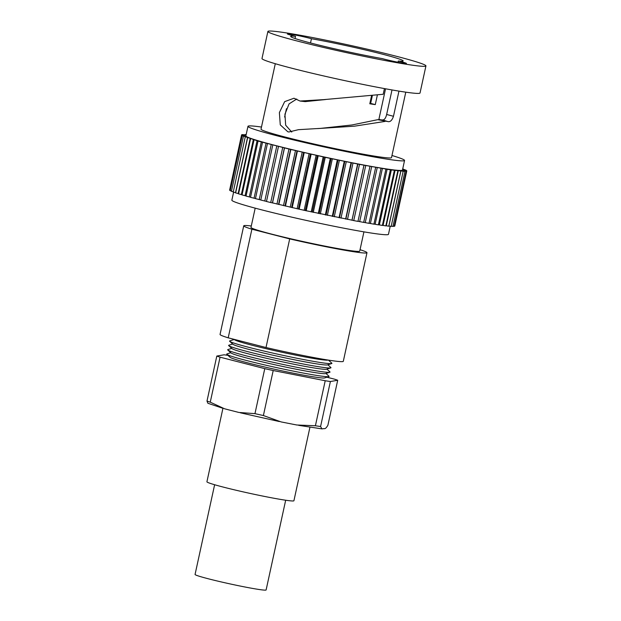 <?xml version="1.0" encoding="UTF-8"?>
<svg xmlns="http://www.w3.org/2000/svg" width="621" height="621" viewBox="0 0 621 621"><rect width="100%" height="100%" fill="white"/><g stroke="black" fill="none" stroke-linecap="round" stroke-linejoin="round"><path stroke-width="0.93" d="M222.931 408.323L206.917 481.772A44.518 2.173 12.3 0 0 223.956 487.268A44.518 2.173 12.3 0 0 269.46 497.398A44.518 2.173 12.3 0 0 293.919 500.743L309.933 427.287M285.676 500.231L266.114 589.95A36.36 1.778 -167.7 0 1 246.141 587.225A36.36 1.778 -167.7 0 1 208.982 578.951A36.36 1.778 -167.7 0 1 195.064 574.456L214.625 484.737M371.49 96.061L369.805 103.785A46.303 2.267 12.3 0 0 375.278 104.607L370.644 103.42L372.274 95.968M370.644 103.42A40.365 1.972 -167.7 0 1 369.906 103.319M375.278 104.607L377.312 95.261M398.302 61.029A57.582 2.818 12.3 0 0 403.169 60.943A57.582 2.818 12.3 0 0 381.131 53.833A57.582 2.818 12.3 0 0 311.439 38.727A13.802 0.675 12.3 0 0 309.079 38.098A13.802 0.675 12.3 0 0 294.975 34.955A13.802 0.675 12.3 0 0 287.391 33.922A13.802 0.675 12.3 0 0 292.67 35.622A13.802 0.675 12.3 0 0 295.526 36.328A57.582 2.818 12.3 0 0 290.659 36.414A57.582 2.818 12.3 0 0 312.697 43.524A57.582 2.818 12.3 0 0 382.396 58.63A13.802 0.675 12.3 0 0 384.748 59.267A13.802 0.675 12.3 0 0 398.861 62.403A13.802 0.675 12.3 0 0 406.437 63.435A13.802 0.675 12.3 0 0 401.158 61.735A13.802 0.675 12.3 0 0 398.302 61.029L398.038 62.247M391.998 89.944L386.65 114.474L393.473 116.29C392.014 120.629 389.988 122.345 387.395 121.444L382.746 119.954C384.5 119.83 385.796 117.998 386.65 114.474M325.614 99.531L305.214 101.619L300.028 101.037L293.989 98.234L284.666 101.634L279.38 112.595L280.273 124.86L287.81 131.768L288.905 131.986L298.46 129.673L320.746 128.361L351.944 124.976L377.762 119.674L382.746 119.954M291.738 132.063L285.652 125.178L284.938 114.202L289.075 103.878L296.737 99.026M295.526 36.328L295.045 38.518M379.478 119.504L386.51 121.312L377.762 119.674M317.649 128.586L354.552 126.164L385.02 121.421M386.51 121.312L387.395 121.444M298.848 41.436A80.877 3.951 12.3 0 0 381.511 59.841A80.877 3.951 12.3 0 0 425.936 65.911A80.877 3.951 12.3 0 0 394.979 55.921A80.877 3.951 12.3 0 0 312.316 37.516A80.877 3.951 12.3 0 0 267.892 31.454A80.877 3.951 12.3 0 0 298.848 41.436M310.516 42.958L311.439 38.727M275.289 63.715L261.014 129.168A66.781 3.268 12.3 0 0 286.576 137.412A66.781 3.268 12.3 0 0 354.832 152.611A66.781 3.268 12.3 0 0 391.509 157.618L405.785 92.164M393.473 116.29L398.961 91.116M267.892 31.454L261.984 58.529A80.877 3.951 12.3 0 0 292.941 68.52A80.877 3.951 12.3 0 0 375.604 86.924A80.877 3.951 12.3 0 0 420.029 92.995L425.936 65.911M384.43 88.586L383.188 94.276L323.96 99.616L300.028 101.037M261.48 127.049A80.14 3.92 12.3 0 0 247.965 126.319A80.14 3.92 12.3 0 0 278.635 136.216A80.14 3.92 12.3 0 0 360.545 154.45A80.14 3.92 12.3 0 0 404.558 160.466A80.14 3.92 12.3 0 0 391.975 155.506M404.558 160.466L402.478 170.022A80.14 3.92 -167.7 0 1 358.457 164.014A80.14 3.92 -167.7 0 1 276.555 145.772A80.14 3.92 -167.7 0 1 245.885 135.883L247.965 126.319M246.087 134.936L242.206 134.594L244.868 135.347L241.6 134.811L244.565 135.642L241.608 135.168L244.876 136.061L242.213 135.657L258.041 141.052L288.959 149.04L325.264 157.346L359.497 164.379L390.384 169.836L404.954 171.404L402.594 170.713L406.755 171.085L403.79 170.263L406.755 170.728L403.487 169.844L406.142 170.247L402.703 168.997M402.726 168.881L403.122 168.889L402.757 168.741M246.149 134.648L245.202 134.547L246.102 134.858M278.48 146.447L266.471 201.483L270.717 202.539L272.417 202.865L284.418 147.837M357.975 221.386L369.976 166.358L357.975 221.379L353.737 220.595L352.029 220.183L364.03 165.147M357.999 221.286L363.65 222.396M272.417 202.865L298.406 209.005L310.407 153.969M298.406 209.005L305.291 210.55L317.292 155.514M285 205.9L297.001 150.872M250.566 138.825L238.565 193.861L242.081 194.777M385.882 225.726L388.785 226.207L400.778 171.171M373.943 224.041L378.383 224.864L390.384 169.836M258.041 141.052L246.04 196.089L250.542 197.206M247.616 137.862L235.623 192.898L238.596 193.698M305.291 210.55L352.029 220.183M339.462 217.746L351.455 162.718M245.233 137.008L233.232 192.044L235.662 192.72M378.414 224.724L382.373 225.446L394.366 170.41M332.84 216.411L344.834 161.382M278.581 204.371L290.581 149.343M319.171 213.562L331.172 158.534M363.696 222.31L368.998 223.35L380.999 168.322M326.056 215.013L338.057 159.985M291.629 207.453L303.622 152.417M243.432 136.271L231.431 191.307L233.279 191.85M241.6 134.811L229.677 189.894M388.824 226.021L391.16 226.386L403.153 171.357M382.404 225.291L385.843 225.889L397.844 170.86M272.774 145.011L260.773 200.04L266.494 201.39M254.043 139.896L242.05 194.924L246.071 195.949M393 226.207L394.156 226.347L406.157 171.311M345.874 219.003L357.875 163.975M262.512 142.302L250.519 197.331L255.464 198.541M369.021 223.234L373.912 224.165L385.913 169.137M312.231 212.071L324.232 157.043M242.213 135.657L230.22 190.694L231.478 191.089M255.51 198.642L260.797 199.939M241.608 135.168L229.607 190.205L230.275 190.445M394.211 226.091L394.762 226.122L406.755 171.085M391.199 226.191L392.953 226.432L404.954 171.404M233.605 192.2L231.858 200.179A80.14 3.92 12.3 0 0 262.536 210.077A80.14 3.92 12.3 0 0 344.438 228.311A80.14 3.92 12.3 0 0 388.459 234.327L390.205 226.292M328.843 376.59L324.62 377.933A48.531 2.375 -167.7 0 1 315.057 377.094A48.531 2.375 -167.7 0 1 263.863 366.809A48.531 2.375 -167.7 0 1 230.127 357.331L226.844 354.35A52.389 2.562 12.3 0 0 263.257 364.589A52.389 2.562 12.3 0 0 318.519 375.689A52.389 2.562 12.3 0 0 328.843 376.59A52.389 2.562 12.3 0 0 328.936 376.171L325.947 373.462M230.771 352.712L226.937 353.931A52.389 2.562 12.3 0 0 226.844 354.35M329.79 372.251L325.567 373.586A48.531 2.375 -167.7 0 1 316.004 372.755A48.531 2.375 -167.7 0 1 264.81 362.47A48.531 2.375 -167.7 0 1 231.074 352.984L227.791 350.011A52.389 2.562 12.3 0 0 264.204 360.25A52.389 2.562 12.3 0 0 319.466 371.35A52.389 2.562 12.3 0 0 329.79 372.251A52.389 2.562 12.3 0 0 329.883 371.824L326.894 369.122M231.718 348.365L227.884 349.584A52.389 2.562 12.3 0 0 227.791 350.011M330.737 367.904L326.514 369.239A48.531 2.375 -167.7 0 1 316.951 368.408A48.531 2.375 -167.7 0 1 265.757 358.123A48.531 2.375 -167.7 0 1 232.021 348.637L228.738 345.664A52.389 2.562 12.3 0 0 265.159 355.903A52.389 2.562 12.3 0 0 320.413 367.003A52.389 2.562 12.3 0 0 330.737 367.904A52.389 2.562 12.3 0 0 330.83 367.477L327.841 364.775M232.665 344.026L228.831 345.237A52.389 2.562 12.3 0 0 228.738 345.664M331.684 363.557L327.461 364.9A48.531 2.375 -167.7 0 1 317.898 364.061A48.531 2.375 -167.7 0 1 266.704 353.776A48.531 2.375 -167.7 0 1 232.968 344.298L229.685 341.317A52.389 2.562 12.3 0 0 266.106 351.556A52.389 2.562 12.3 0 0 321.36 362.656A52.389 2.562 12.3 0 0 331.684 363.557A52.389 2.562 12.3 0 0 331.777 363.138L328.431 360.11M234.435 339.423L229.778 340.898A52.389 2.562 12.3 0 0 229.685 341.317M234.459 339.431L234.443 339.508A47.933 2.344 12.3 0 0 265.998 348.66A47.933 2.344 12.3 0 0 318.457 359.264A47.933 2.344 12.3 0 0 328.012 360.04M360.04 249.704A63.07 3.082 -167.7 0 1 366.98 252.7L343.304 361.321A63.07 3.082 -167.7 0 1 266.005 347.527L228.202 337.824A63.07 3.082 -167.7 0 1 220.051 334.447L243.735 225.827A63.07 3.082 -167.7 0 1 251.295 225.99M266.005 347.527L289.689 238.906L251.885 229.203L228.202 337.824M251.885 229.203A63.07 3.082 -167.7 0 1 243.735 225.827M366.98 252.7A63.07 3.082 -167.7 0 1 289.689 238.906M255.184 208.151L250.985 227.41A55.649 2.717 12.3 0 0 287.624 238.037A55.649 2.717 12.3 0 0 348.521 250.348A55.649 2.717 12.3 0 0 359.73 251.125L363.929 231.858M220.067 357.168A65.321 3.19 -167.7 0 1 216.807 356.058L206.995 401.065A65.321 3.19 12.3 0 0 210.255 402.175L220.067 357.168L264.771 368.649L254.959 413.648A65.321 3.19 12.3 0 0 263.389 415.542L273.201 370.535A65.321 3.19 -167.7 0 1 264.771 368.649M223.032 408.346L207.88 403.27L206.995 401.065M210.255 402.175L224.499 408.758L228.59 409.829L238.837 412.445L254.959 413.648M326.902 377.211L334.447 379.144A65.321 3.19 -167.7 0 1 337.708 380.254L330.388 381.527A65.321 3.19 -167.7 0 1 325.218 380.743L273.201 370.535M216.807 356.058L224.119 354.793A65.321 3.19 -167.7 0 1 227.954 355.359M337.708 380.254L327.896 425.261C326.351 427.9 325.117 429.01 324.185 428.583L321.981 428.886L320.576 426.526L330.388 381.527M325.218 380.743L315.406 425.75L296.854 425.005L292.755 424.213L281.111 421.915L263.389 415.542M315.406 425.75A65.321 3.19 12.3 0 0 320.576 426.526M371.661 166.653L359.668 221.689M311.144 154.225L299.143 209.254M297.42 151.058L285.419 206.094M253.337 139.578L241.336 194.614M398.263 170.767L386.262 225.803M387.108 169.269L375.107 224.297M316.128 155.335L304.127 210.372M261.317 141.914L249.324 196.95M250.139 138.561L238.146 193.597M359.497 164.379L347.496 219.407M363.953 165.225L351.952 220.261M351.044 162.718L339.043 217.754M325.264 157.346L313.263 212.382M330.287 158.425L318.286 213.461M247.507 137.652L235.506 192.681M391.346 169.898L379.346 224.934M346.254 161.755L334.253 216.791M339.353 160.342L327.36 215.371M344.259 161.351L332.258 216.38M288.959 149.04L276.958 204.076M365.738 165.566L353.737 220.595M304.205 152.642L292.204 207.67M309.111 153.76L297.11 208.796M377.226 167.639L365.226 222.675M352.984 163.106L340.983 218.142M337.319 159.915L325.326 214.944M302.21 152.176L290.209 207.212M318.185 155.793L306.184 210.83M278.472 146.463L266.479 201.483M282.71 147.511L270.717 202.539M400.887 171.008L388.886 226.036M290.83 149.49L278.837 204.526M395.072 170.402L383.072 225.431M276.78 146.02L264.787 201.057M257.071 140.703L245.078 195.731M357.626 164.014L345.625 219.05M323.199 156.896L311.199 211.932M295.472 150.6L283.479 205.636M266.044 143.21L254.043 198.246M382.389 168.516L370.388 223.544M332.344 158.867L320.343 213.896M284.503 147.953L272.503 202.982M271.214 144.584L259.213 199.62M286.444 108.691L284.62 117.027M385.556 88.795L378.872 119.473M375.674 167.391L363.673 222.419M267.441 143.622L255.441 198.658M240.319 412.802L279.357 421.55M298.639 425.331L321.88 428.87"/></g></svg>
